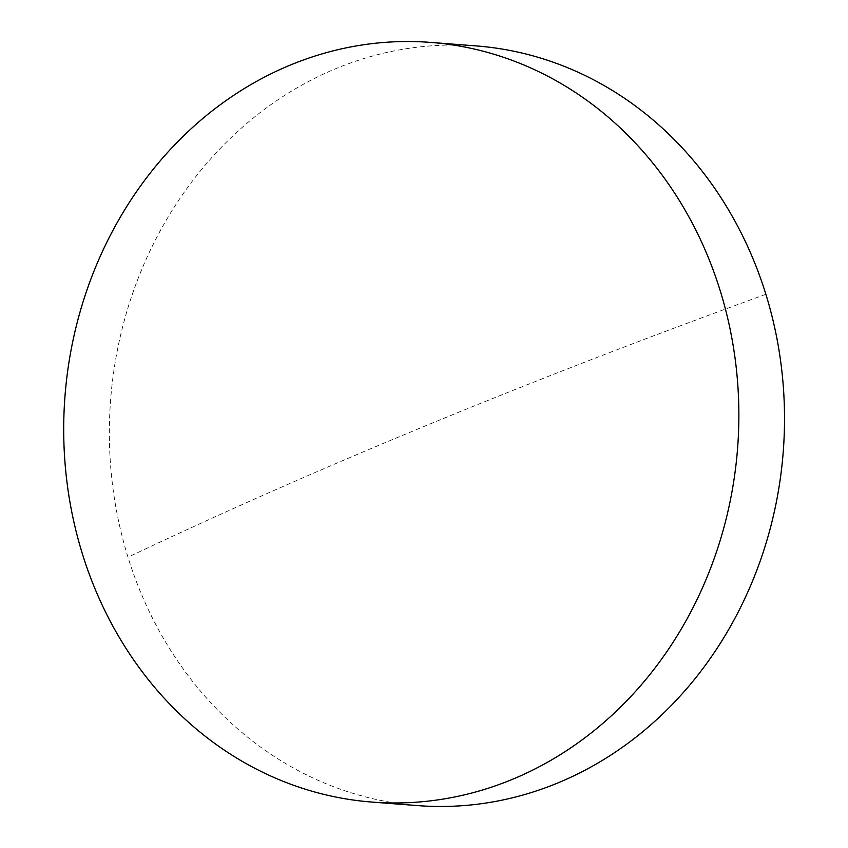 <?xml version="1.0" encoding="UTF-8"?>
<svg xmlns="http://www.w3.org/2000/svg" width="848" height="848" viewBox="0 0 848 848"><rect width="100%" height="100%" fill="white"/><g stroke="black" fill="none" stroke-linecap="round" stroke-linejoin="round"><path stroke-width="0.64" stroke-dasharray="4.24 3.18" d="M476.205 45.919A380.964 337.303 -85.6 0 0 336.327 68.444A380.964 337.303 -85.6 0 0 127.984 557.2A380.964 337.303 -85.6 0 0 417.661 805.6M765.882 294.309A1904.036 361.407 162.8 0 0 127.984 557.2"/><path stroke-width="1.27" d="M372.018 802.081L417.661 805.6A380.964 337.303 -85.6 0 0 557.539 783.075A380.964 337.303 -85.6 0 0 765.882 294.309A380.964 337.303 -85.6 0 0 476.205 45.919L430.551 42.4A380.964 337.303 94.4 0 1 736.297 368.286A380.964 337.303 94.4 0 1 511.895 779.556A380.964 337.303 94.4 0 1 372.018 802.081A380.964 337.303 94.4 0 1 66.271 476.194A380.964 337.303 94.4 0 1 290.673 64.925A380.964 337.303 94.4 0 1 430.551 42.4"/></g></svg>

